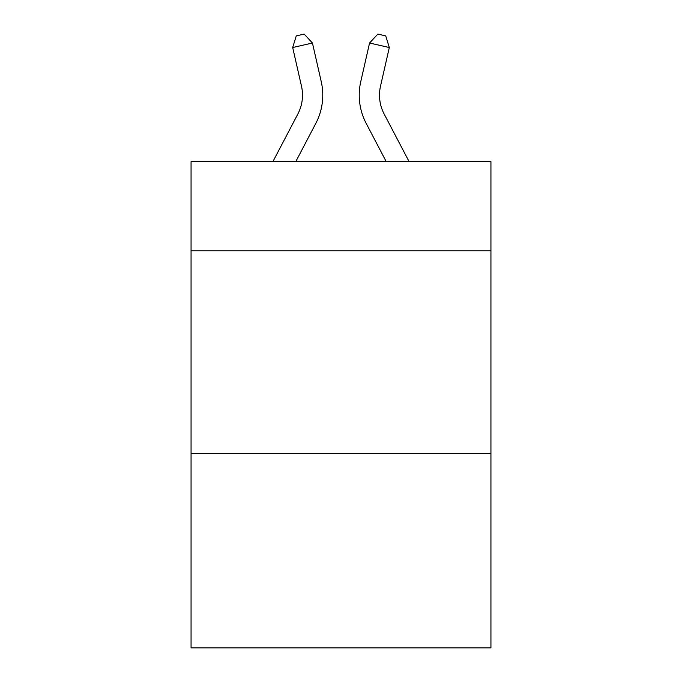 <?xml version="1.0" encoding="UTF-8"?>
<svg xmlns="http://www.w3.org/2000/svg" width="682" height="682" viewBox="0 0 682 682"><rect width="100%" height="100%" fill="white"/><g stroke="black" fill="none" stroke-linecap="round" stroke-linejoin="round"><path stroke-width="1.02" d="M490.938 250.771L490.938 161.617L191.062 161.617L191.062 250.771L490.938 250.771L490.938 647.9L191.062 647.9L191.062 250.771M490.938 453.385L191.062 453.385M297.872 113.962A40.528 40.528 -37.6 0 0 301.487 86.154A40.528 40.528 -37.6 0 1 297.872 113.962A40.528 40.528 -37.6 0 0 301.487 86.154A40.528 40.528 -37.6 0 1 297.872 113.962A40.528 40.528 -37.6 0 0 301.487 86.154A40.528 40.528 -37.6 0 1 297.872 113.962A40.528 40.528 -37.6 0 0 301.487 86.154A40.528 40.528 -37.6 0 1 297.872 113.962A40.528 40.528 -37.6 0 0 301.487 86.154A40.528 40.528 -37.6 0 1 297.872 113.962A40.528 40.528 -37.6 0 0 301.487 86.154A40.528 40.528 -37.6 0 1 297.872 113.962A40.528 40.528 -37.6 0 0 301.487 86.154A40.528 40.528 -37.6 0 1 297.872 113.962A40.528 40.528 -37.6 0 0 301.487 86.154A40.528 40.528 -37.6 0 1 297.872 113.962A40.528 40.528 -37.6 0 0 301.487 86.154A40.528 40.528 -37.6 0 1 297.872 113.962A40.528 40.528 -37.6 0 0 301.487 86.154A40.528 40.528 -37.6 0 1 297.872 113.962A40.528 40.528 -37.6 0 0 301.487 86.154A40.528 40.528 -37.6 0 1 297.872 113.962A40.528 40.528 -37.6 0 0 301.487 86.154A40.528 40.528 -37.6 0 1 297.872 113.962A40.528 40.528 -37.6 0 0 301.487 86.154A40.528 40.528 -37.6 0 1 297.872 113.962A40.528 40.528 -37.6 0 0 301.487 86.154A40.528 40.528 -37.6 0 1 297.872 113.962A40.528 40.528 -37.6 0 0 301.487 86.154A40.528 40.528 -37.6 0 1 297.872 113.962A40.528 40.528 -37.6 0 0 301.487 86.154A40.528 40.528 -37.6 0 1 297.872 113.962A40.528 40.528 -37.6 0 0 301.487 86.154A40.528 40.528 -37.6 0 1 297.872 113.962A40.528 40.528 -37.6 0 0 301.487 86.154A40.528 40.528 -37.6 0 1 297.872 113.962A40.528 40.528 -37.6 0 0 301.487 86.154A40.528 40.528 -37.6 0 1 297.872 113.962A40.528 40.528 -37.6 0 0 301.487 86.154A40.528 40.528 -37.6 0 1 297.872 113.962A40.528 40.528 -37.6 0 0 301.487 86.154A40.528 40.528 -37.6 0 1 297.872 113.962L272.911 161.617L297.872 113.962A40.528 40.528 -25.4 0 0 301.487 86.154L292.689 47.527L296.269 35.899L304.172 34.1L312.441 43.026L321.248 81.652A60.783 60.783 142.4 0 1 315.826 123.365L295.783 161.617L315.826 123.365M384.128 113.962A40.528 40.528 37.6 0 1 380.513 86.154A40.528 40.528 37.6 0 0 384.128 113.962A40.528 40.528 37.6 0 1 380.513 86.154A40.528 40.528 37.6 0 0 384.128 113.962A40.528 40.528 37.6 0 1 380.513 86.154A40.528 40.528 37.6 0 0 384.128 113.962A40.528 40.528 37.6 0 1 380.513 86.154A40.528 40.528 37.6 0 0 384.128 113.962A40.528 40.528 37.6 0 1 380.513 86.154A40.528 40.528 37.6 0 0 384.128 113.962A40.528 40.528 37.6 0 1 380.513 86.154A40.528 40.528 37.6 0 0 384.128 113.962A40.528 40.528 37.6 0 1 380.513 86.154A40.528 40.528 37.6 0 0 384.128 113.962A40.528 40.528 37.6 0 1 380.513 86.154A40.528 40.528 37.6 0 0 384.128 113.962A40.528 40.528 37.6 0 1 380.513 86.154A40.528 40.528 37.6 0 0 384.128 113.962A40.528 40.528 37.6 0 1 380.513 86.154A40.528 40.528 37.6 0 0 384.128 113.962A40.528 40.528 37.6 0 1 380.513 86.154A40.528 40.528 37.6 0 0 384.128 113.962A40.528 40.528 37.6 0 1 380.513 86.154A40.528 40.528 37.6 0 0 384.128 113.962A40.528 40.528 37.6 0 1 380.513 86.154A40.528 40.528 37.6 0 0 384.128 113.962A40.528 40.528 37.6 0 1 380.513 86.154A40.528 40.528 37.6 0 0 384.128 113.962A40.528 40.528 37.6 0 1 380.513 86.154A40.528 40.528 37.6 0 0 384.128 113.962A40.528 40.528 37.6 0 1 380.513 86.154A40.528 40.528 37.6 0 0 384.128 113.962A40.528 40.528 37.6 0 1 380.513 86.154A40.528 40.528 37.6 0 0 384.128 113.962A40.528 40.528 37.6 0 1 380.513 86.154A40.528 40.528 37.6 0 0 384.128 113.962A40.528 40.528 37.6 0 1 380.513 86.154A40.528 40.528 37.6 0 0 384.128 113.962A40.528 40.528 37.6 0 1 380.513 86.154A40.528 40.528 37.6 0 0 384.128 113.962A40.528 40.528 37.6 0 1 380.513 86.154A40.528 40.528 37.6 0 0 384.128 113.962L409.089 161.617L384.128 113.962A40.528 40.528 25.4 0 1 380.513 86.154L389.311 47.527L369.559 43.026L360.752 81.652A60.783 60.783 -142.4 0 0 366.174 123.365L386.217 161.617L366.174 123.365M312.441 43.026L321.248 81.652L312.441 43.026L321.248 81.652L312.441 43.026L321.248 81.652L312.441 43.026L321.248 81.652L312.441 43.026L321.248 81.652L312.441 43.026L321.248 81.652L312.441 43.026L321.248 81.652L312.441 43.026L321.248 81.652L312.441 43.026L321.248 81.652L312.441 43.026L321.248 81.652L312.441 43.026L321.248 81.652L312.441 43.026L321.248 81.652L312.441 43.026L321.248 81.652L312.441 43.026L321.248 81.652L312.441 43.026L321.248 81.652L312.441 43.026L321.248 81.652L312.441 43.026L321.248 81.652L312.441 43.026L321.248 81.652L312.441 43.026L321.248 81.652L312.441 43.026L321.248 81.652L312.441 43.026L321.248 81.652L312.441 43.026L292.689 47.527M369.559 43.026L360.752 81.652L369.559 43.026L360.752 81.652L369.559 43.026L360.752 81.652L369.559 43.026L360.752 81.652L369.559 43.026L360.752 81.652L369.559 43.026L360.752 81.652L369.559 43.026L360.752 81.652L369.559 43.026L360.752 81.652L369.559 43.026L360.752 81.652L369.559 43.026L360.752 81.652L369.559 43.026L360.752 81.652L369.559 43.026L360.752 81.652L369.559 43.026L360.752 81.652L369.559 43.026L360.752 81.652L369.559 43.026L360.752 81.652L369.559 43.026L360.752 81.652L369.559 43.026L360.752 81.652L369.559 43.026L360.752 81.652L369.559 43.026L360.752 81.652L369.559 43.026L360.752 81.652L369.559 43.026L360.752 81.652L369.559 43.026L377.828 34.1L385.731 35.899L389.311 47.527"/></g></svg>
